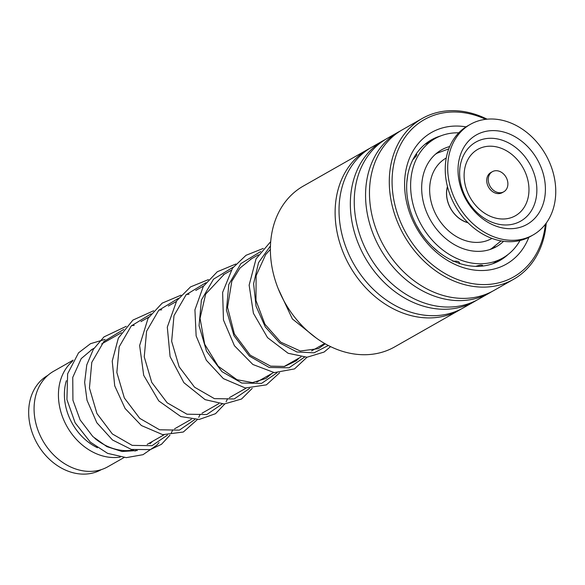 <?xml version="1.0" encoding="UTF-8"?>
<svg xmlns="http://www.w3.org/2000/svg" width="585" height="585" viewBox="0 0 585 585"><rect width="100%" height="100%" fill="white"/><g stroke="black" fill="none" stroke-linecap="round" stroke-linejoin="round"><path stroke-width="0.88" d="M101.38 469.601A54.186 43.107 -119.6 0 1 34.939 439.284A54.186 43.107 -119.6 0 1 47.816 375.387M97.483 447.752A50.573 40.233 -119.6 0 1 70.251 419.591A50.573 40.233 -119.6 0 1 66.376 380.696M120.218 457.075A54.91 43.678 -119.6 0 1 64.781 422.238A54.91 43.678 -119.6 0 1 72.54 361.223M124.078 457.521L107.874 466.735A54.91 43.678 -119.6 0 1 40.423 436.088A54.91 43.678 -119.6 0 1 53.601 371.27L73.154 360.148M136.064 450.362A54.91 43.678 -119.6 0 1 135.069 451.086M125.892 450.618A50.573 40.233 -119.6 0 1 122.199 451.518M133.57 449.938A54.91 43.678 -119.6 0 1 94.85 438.399M507.473 180.67A11.561 9.192 60.4 0 0 492.351 171.683A11.561 9.192 60.4 0 0 488.658 182.798A11.561 9.192 60.4 0 0 503.78 191.785A11.561 9.192 60.4 0 0 507.473 180.67M492.351 171.683L490.83 172.546A11.561 9.192 60.4 0 0 487.137 183.661A11.561 9.192 60.4 0 0 502.252 192.648L503.78 191.785M470.296 124.386L467.861 125.768A63.575 50.573 60.4 0 0 447.532 186.893A63.575 50.573 60.4 0 0 530.705 236.311L533.14 234.921A63.575 50.573 60.4 0 0 553.461 173.803A63.575 50.573 60.4 0 0 470.296 124.386A63.575 50.573 60.4 0 0 449.975 185.511A63.575 50.573 60.4 0 0 533.14 234.921M459.876 184.385A51.414 40.899 60.4 0 0 514.317 228.479A51.414 40.899 60.4 0 0 543.56 174.922A51.414 40.899 60.4 0 0 489.118 130.828A51.414 40.899 60.4 0 0 459.876 184.385M467.92 222.644A26.296 20.921 -119.6 0 1 454.369 213.759A26.296 20.921 -119.6 0 1 448.198 202.9A26.296 20.921 -119.6 0 1 447.488 186.717M458.772 132.817A68.635 54.595 60.4 0 0 435.028 138.616A68.635 54.595 60.4 0 0 418.736 154.623A68.635 54.595 60.4 0 0 429.522 237.013A68.635 54.595 60.4 0 0 502.873 257.948L492.621 263.784M495.137 247.148L495.853 246.797L495.122 247.36M481.747 266.146L482.523 265.67M482.128 265.948C482.552 264.742 480.38 264.881 475.612 266.365M459.51 263.828C459.847 261.641 457.624 260.808 452.848 261.327M438.121 251.616L432.703 246.863M420.396 231.982L416.637 225.642M409.434 207.653L407.847 200.582M406.824 182.345L407.665 175.522M412.542 160.107L416.147 156.093C417.105 154.491 417.039 153.957 415.964 154.477L415.803 154.579M426.67 143.435L432.103 140.327M449.711 146.528A55.633 44.255 60.4 0 0 441.456 149.921A55.633 44.255 60.4 0 0 428.249 162.893A55.633 44.255 60.4 0 0 436.995 229.678A55.633 44.255 60.4 0 0 496.446 246.643A55.633 44.255 60.4 0 0 503.59 241.291M502.873 257.948A68.635 54.595 60.4 0 0 519.166 241.949A68.635 54.595 60.4 0 0 520.006 240.515M368.009 149.299L303.279 186.096A92.481 73.564 60.4 0 0 282.336 297.823A92.481 73.564 60.4 0 0 386.473 350.751A92.481 73.564 60.4 0 0 394.692 346.883L459.422 310.079A92.481 73.564 -119.6 0 1 451.196 313.948A92.481 73.564 -119.6 0 1 347.066 261.02A92.481 73.564 -119.6 0 1 368.009 149.299A92.481 73.564 -119.6 0 1 369.983 148.224M485.711 119.325A90.456 71.955 60.4 0 0 432.286 115.874A90.456 71.955 60.4 0 0 401.368 223.894A90.456 71.955 60.4 0 0 505.615 280.698A90.456 71.955 60.4 0 0 545.374 224.26M546.222 223.126A92.481 73.564 -119.6 0 1 513.593 279.286A92.481 73.564 -119.6 0 1 505.374 283.147A92.481 73.564 -119.6 0 1 401.237 230.219A92.481 73.564 -119.6 0 1 422.18 118.499A92.481 73.564 -119.6 0 1 430.399 114.631A92.481 73.564 -119.6 0 1 487.122 119.179M528.84 237.305A75.714 60.233 -119.6 0 1 499.641 267.272A75.714 60.233 -119.6 0 1 412.381 219.726A75.714 60.233 -119.6 0 1 438.26 129.3A75.714 60.233 -119.6 0 1 466.048 126.865M440.695 135.917A69.359 55.173 60.4 0 0 437.485 136.992A69.359 55.173 60.4 0 0 431.32 139.895A69.359 55.173 60.4 0 0 415.613 223.689A69.359 55.173 60.4 0 0 493.718 263.382A69.359 55.173 60.4 0 0 499.882 260.486A69.359 55.173 60.4 0 0 508.094 254.46M476.578 300.28A92.481 73.564 -119.6 0 1 474.647 301.429L463.327 307.864A92.481 73.564 -119.6 0 1 455.108 311.725A92.481 73.564 -119.6 0 1 350.971 258.797A92.481 73.564 -119.6 0 1 371.914 147.076L383.233 140.641A92.481 73.564 -119.6 0 1 385.208 139.566M474.647 301.429A92.481 73.564 -119.6 0 1 466.421 305.29A92.481 73.564 -119.6 0 1 362.29 252.369A92.481 73.564 -119.6 0 1 383.233 140.641M491.802 291.623A92.481 73.564 -119.6 0 1 489.872 292.771L478.552 299.206A92.481 73.564 -119.6 0 1 470.333 303.074A92.481 73.564 -119.6 0 1 366.195 250.146A92.481 73.564 -119.6 0 1 387.138 138.418L398.458 131.983A92.481 73.564 -119.6 0 1 400.425 130.916M489.872 292.771A92.481 73.564 -119.6 0 1 481.645 296.639A92.481 73.564 -119.6 0 1 377.515 243.711A92.481 73.564 -119.6 0 1 398.458 131.983M513.593 279.286L493.777 290.548A92.481 73.564 -119.6 0 1 485.55 294.416A92.481 73.564 -119.6 0 1 381.42 241.488A92.481 73.564 -119.6 0 1 402.363 129.768L422.18 118.499M461.353 308.931A92.481 73.564 -119.6 0 1 459.422 310.079M468.051 222.783A26.405 21.001 -119.6 0 1 449.565 206.505A26.405 21.001 -119.6 0 1 447.445 186.527M435.379 154.286A54.91 43.678 -119.6 0 1 436.315 153.694M436.512 153.577A54.91 43.678 -119.6 0 1 437.244 153.146L448.768 148.875M446.253 158.001A46.237 36.782 60.4 0 0 434.999 212.677A46.237 36.782 60.4 0 0 491.956 238.395M489.908 249.532L491.524 248.618A54.91 43.678 -119.6 0 1 489.594 249.634M461.258 185.811A45.44 36.146 60.4 0 0 509.381 224.779A45.44 36.146 60.4 0 0 535.224 177.445A45.44 36.146 60.4 0 0 487.108 138.477A45.44 36.146 60.4 0 0 461.258 185.811M465.484 186.11A38.157 30.354 60.4 0 0 505.893 218.834A38.157 30.354 60.4 0 0 527.597 179.083A38.157 30.354 60.4 0 0 487.188 146.36A38.157 30.354 60.4 0 0 465.484 186.11M167.39 435.13L151.983 445.704L132.166 445.368L112.349 433.953L96.934 413.544L89.446 388.045L91.786 362.378L103.889 341.501L123.706 329.421M194.79 419.547L179.39 430.129L159.573 429.785L139.756 418.37L124.342 397.968L116.846 372.462L119.186 346.795L131.289 325.925L151.113 313.838M222.198 403.972L206.79 414.546L186.973 414.209L167.156 402.794L151.742 382.385L144.246 356.887L146.594 331.212L158.696 310.342L178.513 298.262M249.598 388.389L234.197 398.963L214.381 398.626L194.564 387.211L179.149 366.81L171.654 341.304L173.994 315.637L186.096 294.767L205.913 282.679M277.005 372.806L261.597 383.387L241.78 383.043L221.964 371.636L206.549 351.227L199.054 325.721L201.401 300.054L213.503 279.184L233.32 267.096M304.405 357.23L288.997 367.804L269.188 367.468L249.364 356.053L233.956 335.644L226.461 310.145L228.801 284.471L240.903 263.601L260.727 251.521M328.309 345.479L314.05 352.813L296.924 351.98L279.74 342.971L265.312 326.978L256.055 306.24L253.59 283.718L258.548 262.621L270.438 245.949M437.244 153.146L436.666 153.475M258.409 254.826L250.585 259.272M231.002 270.409L223.17 274.862M203.602 285.985L195.741 290.46M176.202 301.567L168.334 306.035M148.802 317.143L140.963 321.596M121.395 332.726L101.71 343.921M93.995 348.302L91.114 349.94M324.668 343.483L311.564 350.927M300.975 356.945L284.164 366.51M273.575 372.528L256.756 382.093M246.168 388.111L229.357 397.668M218.768 403.687L201.949 413.251M191.368 419.269L174.549 428.827M163.961 434.852L147.149 444.41M491.524 248.618L501.089 240.903M435.028 138.616L432.271 140.188M426.743 143.325L424.776 144.451M427.789 142.133A7.225 7.225 0 0 0 426.48 143.734M435.671 154.03A7.225 7.225 0 0 0 438.377 151.895M432.154 140.254A7.225 7.225 0 0 0 429.646 140.897M416.82 154.447A7.225 7.225 0 0 0 415.54 154.974M481.382 266.175A7.225 7.225 0 0 0 482.559 265.246M492.256 248.186A7.225 7.225 0 0 0 491.042 249.144M496.519 261.517A7.225 7.225 0 0 0 502.025 258.431M495.517 247.104A7.225 7.225 0 0 0 492.526 248.025M271.857 373.508L265.97 378.48L252.486 382.597L237.013 379.723L218.19 366.225L204.691 344.236L200.048 318.35L205.679 294.05L224.296 274.219M299.249 357.932L296.178 360.879L284.515 366.437L270.614 366.137L250.241 355.205L234.395 333.998L227.528 307.3L231.806 281.283L239.989 268.062L251.674 258.65M325.253 343.812L318.372 348.66L300.339 351.015L280.778 342.181L264.932 324.244L255.974 300.514L256.128 275.659L265.7 254.526L270.38 249.393M92.203 349.325L81.213 358.612L72.752 377.391L72.928 400.228L80.152 419.957L92.876 436.585L106.909 446.647L122.053 451.503L137.365 450.523M150.045 443.679L152.444 441.397M105.022 339.395L90.514 343.68L78.551 352.821L67.633 373.815L66.924 399.555L75.114 422.794L90.309 442.092L107.596 453.353L126.272 457.638L143.011 454.684L156.78 445.222L159.04 442.618M172.824 429.814L171.31 432.9M169.986 435.138L161.46 444.315L150.308 449.616L131.376 449.441L112.503 439.993L96.832 422.743L87.019 400.279L84.642 382.356L86.77 364.894L93.359 349.311L103.976 336.909L126.25 326.32M131.625 325.582L134.243 325.421M200.231 414.231L198.717 417.317M197.394 419.555L183.317 432.022L162.754 434.677L141.394 425.529L125.095 408.476L114.718 385.829L112.232 361.106L118.346 338.115L132.897 320.105L153.658 310.737M159.04 309.991L161.65 309.838M227.631 398.648L226.117 401.741M224.794 403.979L215.514 413.697L199.214 419.452L180.86 416.578L158.769 400.915L143.698 375.307L139.632 345.538L148.085 318.284L162.184 303.132L181.057 295.162M186.439 294.416L189.057 294.255M252.201 388.396L241.532 399.021L224.216 403.994L205.116 399.65L183.895 382.685L170.089 356.601L167.303 327.154L176.721 300.77L190.505 286.921L208.465 279.579M279.601 372.813L266.402 384.857L245.349 387.994L223.353 378.605L206.337 360.265L196.136 335.929L194.929 309.823L203.309 286.445L217.306 271.747L235.865 264.003M307.008 357.238L294.518 368.908L274.306 372.616L252.866 364.492L234.424 345.72L223.463 320.017L222.622 292.405L232.508 268.201L246.014 255.301L263.272 248.42M330.591 346.612L324.09 352.06L307.037 357.23L288.127 353.274L267.535 337.633L253.415 313.289L249.137 285.144L256.047 258.863L270.701 241.605M316.207 337.998L292.368 318.942L278.27 288.829"/></g></svg>
